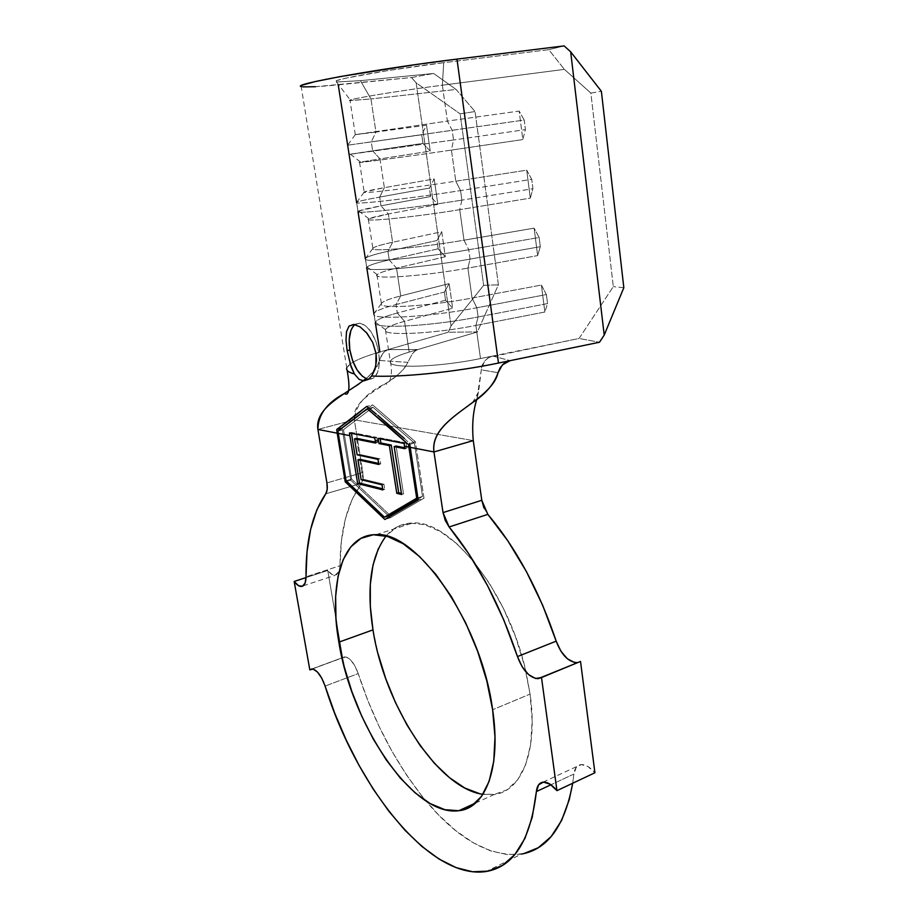 <?xml version="1.0" encoding="UTF-8"?>
<svg xmlns="http://www.w3.org/2000/svg" width="918" height="918" viewBox="0 0 918 918"><rect width="100%" height="100%" fill="white"/><g stroke="black" fill="none" stroke-linecap="round" stroke-linejoin="round"><path stroke-width="0.69" stroke-dasharray="4.59 3.44" d="M376.047 353.419L378.836 352.764C375.267 335.575 368.967 325.706 359.959 323.136L354.876 324.57M359.959 323.136L354.038 324.444L360.074 326.854L366.362 332.488M479.862 793.772L494.068 794.506L506.828 789.928L517.534 779.967L525.624 764.797L530.615 744.877L532.165 720.963L530.088 694.077L492.622 709.752L530.088 694.077L526.025 672.033C508.664 591.858 450.509 519.829 412.825 522.996C402.05 523.203 393.122 527.552 386.042 536.055M492.771 356.046L480.504 358.548L475.88 325.442L544.844 312.017L541.402 285.062L472.059 298.052L467.893 268.09L537.638 255.606L534.127 228.146L463.992 240.183L459.734 209.648L530.294 198.127L526.725 170.163L455.776 181.202L451.438 150.082L522.812 139.57L519.175 111.067L447.387 121.073L442.384 85.19L564.398 69.366L590.859 93.085L613.304 286.634L579.063 338.467L492.771 356.046L488.078 357.928L484.234 361.382L481.87 365.938L481.296 369.851L498.049 372.708L481.296 369.839L476.832 399.319L478.565 391.871L481.296 369.851L484.635 360.889L489.191 357.309L579.063 338.467L599.488 342.242L579.063 338.467L613.304 286.634L590.859 93.085L601.382 91.307L590.859 93.085L564.398 69.366L442.384 85.19C397.115 91.008 344.193 99.867 350.022 100.498L370.952 98.949L375.955 132.077L355.3 134.682L447.387 121.073L442.384 85.19L443.704 62.688L548.757 49.687L564.122 45.9L548.757 49.687L564.398 69.366L548.757 49.687L443.704 62.688C387.075 69.596 323.125 81.323 336.481 82L360.418 80.658L336.252 81.977L336.527 80.681L345.925 78.156L388.13 70.537L443.704 62.688L442.384 85.19C394.545 91.33 340.004 100.601 350.768 100.59L370.952 98.949L375.955 132.077L426.526 125.238L430.232 151.137L380.006 158.883L384.355 187.662L364.159 192C358.869 194.272 411.379 188.167 455.776 181.202L451.438 150.082C406.754 156.68 354.107 163.668 359.569 162.325L380.006 158.883L384.355 187.662L434.203 178.941L437.84 204.393L388.337 213.997L392.606 242.272C380.763 244.819 374.177 246.827 372.846 248.285C367.889 252.301 420.134 247.837 463.992 240.183L459.734 209.648C415.602 216.958 363.218 222.259 368.347 219.15C369.736 218.036 376.391 216.315 388.337 213.997L392.606 242.272L441.742 231.738L445.31 256.753L396.519 268.136L400.707 295.917C389.037 298.901 382.599 301.448 381.383 303.548C376.747 309.251 428.729 306.371 472.059 298.052L467.893 268.09C424.288 276.077 372.157 279.772 376.965 274.93C378.239 273.162 384.757 270.902 396.519 268.136L400.707 295.917L449.154 283.628L452.666 308.23L404.551 321.334L409.199 352.087C397.701 355.518 391.412 358.605 390.311 361.371C386.008 368.806 437.714 367.544 480.504 358.548L475.88 325.442C432.791 334.072 380.936 336.206 385.422 329.723C386.581 327.313 392.961 324.524 404.551 321.334L409.199 352.087C396.438 355.909 390.127 359.259 390.276 362.162C389.645 368.818 439.711 367.12 480.504 358.548L492.771 356.046L510.133 360.648L492.817 356.046M573.876 774.069L550.938 784.775L573.876 774.069L572.683 783.238L573.876 774.069C574.565 768.469 576.871 765.325 580.819 764.637C585.248 764.235 589.941 766.943 594.921 772.761L587.922 766.507L581.266 764.591L576.263 767.31L573.876 774.069M523.604 853.671L507.539 854.647L490.579 850.883L473.172 842.735L455.707 830.618L438.575 814.966L422.085 796.273L406.536 774.999L392.17 751.635L379.203 726.643L367.82 700.468L358.204 673.594L325.098 686.079L358.204 673.594C374.131 722.718 396.737 765.199 425.986 801.035C458.289 839.522 490.097 857.205 521.424 854.107L486.173 871.503M339.224 571.317L336.16 575.116L332.132 574.565L327.737 570.48L342.644 657.77L346.155 656.978L350.515 659.812L354.83 665.757L358.204 673.594C354.348 663.048 349.873 657.46 344.789 656.84L312.269 668.947L342.644 657.77L327.737 570.48L306.004 577.583L327.737 570.48C330.25 573.716 332.66 575.345 334.955 575.356L339.224 571.306L340.016 565.706L306.015 576.814L340.016 565.706L341.416 541.012L345.455 518.659L352.156 499.231L361.52 483.304C347.302 503.007 340.13 530.478 340.016 565.706L339.235 571.294M365.915 378.618C372.926 373.282 377.47 367.246 379.547 360.487L407.913 362.369C398.24 384.309 350.435 394.556 354.325 419.824L362.862 472.541L326.923 482.914L362.862 472.541C363.585 477.406 363.126 480.986 361.52 483.304L325.764 493.792L361.52 483.304L363.069 478.886L362.862 472.541L354.325 419.824L317.915 429.44L354.325 419.824L473.275 440.606L354.325 419.824C355.461 405.113 365.892 393.03 385.64 383.575C396.151 377.47 403.564 370.402 407.913 362.369L411.964 354.325L414.638 351.307L417.862 349.529L409.199 352.087L417.897 349.517L387.935 349.643L384.619 351.468L381.899 354.681L379.983 358.938M483.958 507.987L487.837 514.378M574.358 662.452L576.94 662.647M372.983 629.874L378.182 654.19M482.891 794.357L494.182 794.495C521.676 791.523 538.304 750.947 530.088 694.077L524.43 665.458L515.434 636.518L503.534 608.645L489.34 583.194L473.573 561.3L457.015 543.881L440.422 531.556L424.518 524.626L409.921 523.122L397.138 526.863L386.57 535.435L378.468 548.333M352.351 417.977L354.738 416.118M346.648 368.967C347.13 363.953 358.215 358.295 379.914 351.973L448.191 332.224L477.371 331.949L417.897 349.517L477.371 331.949L498.405 284.798L475.054 111.548L456.074 89.448L370.952 98.949L456.074 89.448L433.64 73.474L360.418 80.658L370.952 98.949L360.418 80.658L433.64 73.474L456.074 89.448L475.054 111.548L498.405 284.798L483.66 285.372L460.125 113.832L475.054 111.548L460.125 113.832L483.66 285.372L451.036 325.947L416.141 82.827L460.125 113.832L416.141 82.827L451.036 325.947L448.191 332.224L379.914 351.973C365.536 356.127 355.633 360.143 350.183 363.998L346.752 367.957L347.13 370.287M379.547 360.487L407.913 362.358L412.067 354.176L415.188 350.883L417.897 349.517L387.935 349.643L382.737 353.453L379.547 360.487C374.682 372.031 364.4 382.095 348.691 390.666M346.017 340.108L346.465 331.834M347.073 350.309L346.052 340.876M349.988 363.356L347.119 350.653M346.752 367.957L301.196 86.556C304.328 87.543 316.676 86.958 338.249 84.823L379.914 351.973M623.827 287.724L613.304 286.634L623.827 287.724M375.473 323.503L373.947 313.704M366.844 268.194L365.364 258.681M358.054 211.863L356.609 202.522M355.289 134.613L347.67 145.205L371.285 141.9L372.639 150.793L349.15 154.419L453.538 139.995L452.184 130.276L524.201 120.051L525.417 129.61L453.538 139.995L525.417 129.61L522.812 139.57L451.438 150.082L453.538 139.995L452.184 130.276L447.387 121.073L519.175 111.067L524.201 120.051L347.704 145.205L452.184 130.276L447.387 121.073L355.289 134.613L375.955 132.077L371.285 141.9L347.67 145.205L349.15 154.419M338.249 84.823L411.471 77.537L416.141 82.827L411.471 77.537L433.64 73.474L411.471 77.537L315.471 86.717M301.196 86.567L302.745 86.889M478.117 316.974L476.832 307.782L546.394 294.563L547.541 303.594L478.117 316.974L547.541 303.594L544.844 312.017L475.88 325.442L478.117 316.974L476.832 307.782L472.059 298.052L541.402 285.062L546.394 294.563L476.832 307.782C427.639 317.387 368.669 320.336 373.97 313.577C375.347 311.064 382.703 308.058 396.025 304.592L397.31 313.027C384.022 316.572 376.69 319.671 375.324 322.298C370.092 329.355 429.004 326.693 478.117 316.974C428.637 326.762 369.438 329.367 375.382 322.172C376.942 319.567 384.252 316.515 397.31 313.027L404.551 321.334C393.065 324.49 386.696 327.267 385.445 329.654C380.637 336.217 432.63 334.106 475.88 325.442L478.117 316.974M400.707 295.917L396.025 304.592C382.358 308.161 374.98 311.213 373.913 313.749C369.644 320.313 428.19 317.272 476.832 307.782L472.059 298.052C429.372 306.245 377.883 309.217 381.314 303.732C382.175 301.609 388.635 299.004 400.707 295.917L449.154 283.628L444.369 292.062L396.025 304.592L400.707 295.917M445.54 300.232L397.31 313.027L396.025 304.592L444.369 292.062L445.54 300.232L452.666 308.23L404.551 321.334L397.31 313.027L445.54 300.232L444.369 292.062L449.154 283.628L452.666 308.23L445.54 300.232M546.394 294.563L541.402 285.062L544.844 312.017L547.541 303.594L546.394 294.563M470.073 259.106L468.777 249.742L539.13 237.487L540.3 246.69L470.073 259.106L540.3 246.69L537.638 255.606L467.893 268.09L470.073 259.106L468.777 249.742L463.992 240.183L534.127 228.146L539.13 237.487L468.777 249.742C418.987 258.589 359.718 263.34 365.375 258.474C366.89 256.684 374.406 254.297 387.924 251.314L389.232 259.897C375.737 262.973 368.256 265.451 366.752 267.356C361.153 272.531 420.375 268.079 470.073 259.106C418.849 268.354 358.571 272.669 367.062 266.989C369.288 265.118 376.678 262.755 389.232 259.897L396.519 268.136C385.48 270.73 379.031 272.887 377.195 274.631C370.149 279.864 423.106 276.295 467.893 268.09L470.073 259.106M392.606 242.272L387.924 251.314C373.339 254.538 365.777 257.051 365.249 258.83C362.69 263.156 420.673 258.291 468.777 249.742L463.992 240.183C421.775 247.55 370.803 252.094 372.731 248.606C373.098 247.16 379.719 245.049 392.606 242.272L441.742 231.738L436.957 240.516L387.924 251.314L392.606 242.272M438.15 248.824L389.232 259.897L387.924 251.314L436.957 240.516L438.15 248.824L445.31 256.753L396.519 268.136L389.232 259.897L438.15 248.824L436.957 240.516L441.742 231.738L445.31 256.753L438.15 248.824M539.13 237.487L534.127 228.146L537.638 255.606L540.3 246.69L539.13 237.487M461.892 200.124L460.561 190.588L531.74 179.32L532.933 188.706L461.892 200.124L532.933 188.706L530.294 198.127L459.734 209.648L461.892 200.124L460.561 190.588L455.776 181.202L526.725 170.163L531.74 179.32L460.561 190.588C410.162 198.644 350.584 205.265 356.62 202.362C358.272 201.34 365.961 199.573 379.673 197.083L381.004 205.827C367.315 208.397 359.661 210.256 358.031 211.404C352.064 214.628 411.585 208.317 461.892 200.124C408.843 208.765 347.566 215.042 358.731 211.002L381.004 205.827L388.337 213.997L368.898 218.782C359.523 222.581 413.387 217.325 459.734 209.648L461.892 200.124M384.355 187.662L379.673 197.083C364.136 199.917 356.413 201.776 356.505 202.66C355.633 204.748 413.008 198.185 460.561 190.588L455.776 181.202C414.029 187.742 363.608 193.755 364.056 192.241C363.861 191.598 370.62 190.072 384.355 187.662L434.203 178.941L429.417 188.087L379.673 197.083L384.355 187.662M430.634 196.544L381.004 205.827L379.673 197.083L429.417 188.087L430.634 196.544L437.84 204.393L388.337 213.997L381.004 205.827L430.634 196.544L429.417 188.087L434.203 178.941L437.84 204.393L430.634 196.544M531.74 179.32L526.725 170.163L530.294 198.127L532.933 188.706L531.74 179.32M372.639 150.793L380.006 158.883L360.579 162.084C348.737 164.356 403.45 157.162 451.438 150.082L453.538 139.995L350.389 154.19L372.639 150.793L371.285 141.9L375.955 132.077L426.526 125.238L421.741 134.762L371.285 141.9L421.741 134.762L422.98 143.357L372.639 150.793L422.98 143.357L430.232 151.137L380.006 158.883L372.639 150.793M524.201 120.051L519.175 111.067L522.812 139.57L525.417 129.61L524.201 120.051M426.526 125.238L430.232 151.137L422.98 143.357L421.741 134.762L426.526 125.238M451.036 325.947L448.191 332.224L477.371 331.949L498.405 284.798L483.66 285.372L451.036 325.947M384.837 519.462L390.483 517.695L424.013 498.176L418.183 499.977L424.013 498.176L415.418 441.719L372.593 404.907L368.6 407.948L372.593 404.907L366.798 406.41L372.593 404.907L415.418 441.719L409.635 443.348L415.418 441.719L424.013 498.176L390.483 517.695L384.837 519.462M346.763 481.365L350.779 480.206L388.543 515.87L350.779 480.206L346.763 481.365M389.473 516.754L390.483 517.695L389.473 516.754M342.035 428.086L350.779 480.206L342.035 428.086M367.602 408.717L360.108 414.42L367.602 408.717M344.847 426.032L342.207 428.052L344.847 426.032M336.711 429.509L340.601 426.663M363.046 409.371L366.798 406.41M366.993 406.582L372.146 410.839M372.318 410.977L377.734 415.246M404.39 438.494L409.635 443.348M351.628 479.104L343.516 429.635L372.983 407.305L414.385 442.981L422.532 496.397L418.046 499.025L422.532 496.397L414.385 442.981L372.983 407.305L343.516 429.635L351.628 479.104L390.116 515.377L351.628 479.104L346.075 480.711L351.628 479.104M337.927 431.127L343.516 429.635L337.927 431.127M369.059 408.326L372.983 407.305L369.059 408.326M360.04 414.477L363.517 411.677M409.715 444.301L414.385 442.981L409.715 444.301M367.441 409.049L372.329 413.123M417.862 497.831L422.532 496.397L417.862 497.831M368.29 379.341L368.898 379.409C377.275 378.549 380.58 369.667 378.836 352.764L375.99 341.703L371.308 332.155L365.548 325.626L359.626 323.102L354.463 324.903M362.702 376.564L368.554 379.375L373.798 377.941L377.619 372.41L379.409 363.562L378.836 352.764M354.417 324.949L350.825 330.687M374.774 437.875L376.701 437.347L351.307 432.447L351.456 433.342L351.307 432.447L349.437 432.94L351.307 432.447L376.701 437.347L374.774 437.875L349.437 432.94M376.701 437.347L377.516 442.522L375.588 443.061L377.516 442.522L375.439 442.109L377.516 442.522L376.701 437.347M356.448 438.334L359.018 454.295L357.125 454.823L359.018 454.295L379.903 458.816L377.986 459.367L379.903 458.816L380.718 463.911L378.801 464.462L380.718 463.911L378.641 463.452L380.718 463.911L379.903 458.816L359.018 454.295L356.448 438.334M359.822 459.275L363.035 479.15L361.153 479.701L363.035 479.15L383.931 484.256L382.014 484.819L383.931 484.256L384.722 489.34L382.829 489.902L384.722 489.34L382.657 488.824L384.722 489.34L383.931 484.256L363.035 479.15L359.822 459.275M404.115 443.44L406.031 442.901L380.086 437.886L380.236 438.815L380.086 437.886L378.159 438.414L380.086 437.886L406.031 442.901L404.115 443.44L378.159 438.414M406.031 442.901L406.835 448.168L404.872 448.718L406.835 448.168L404.723 447.743L406.835 448.168L406.031 442.901M396.117 446.033L403.518 493.918L401.591 494.504L403.518 493.918L401.418 493.391L403.518 493.918L396.117 446.033M376.151 534.666L412.825 522.996M359.569 162.325L364.159 192M355.3 134.682L350.022 100.498M368.347 219.15L372.846 248.285M376.965 274.93L381.383 303.548M385.422 329.723L390.311 361.371C393.971 377.585 387.648 386.535 385.64 383.575M311.891 668.935L344.789 656.84M303.204 585.845L334.955 575.356M543.066 782.147L580.819 764.637M475.524 803.055L494.182 794.495M478.565 391.871L472.563 402.566M336.481 82L350.768 100.59M373.97 313.577L375.324 322.298M375.382 322.172L385.445 329.654M381.314 303.732L373.913 313.749M365.375 258.474L366.752 267.356M367.062 266.989L377.195 274.631M372.731 248.606L365.249 258.83M356.62 202.362L358.031 211.404M358.731 211.002L368.898 218.782M364.056 192.241L356.505 202.66M350.389 154.19L360.579 162.084M368.898 379.409L367.705 379.696"/><path stroke-width="1.38" d="M354.876 324.57C349.838 329.206 348.163 337.698 349.861 350.022L347.119 350.653L346.017 340.199L346.499 331.65L349.012 326.119L354.038 324.444M366.362 332.488L372.708 342.425L376.047 353.419L375.829 366.202L371.675 376.013L368.669 379.077L363.953 380.867L359.19 379.444L354.337 373.913C349.379 372.639 346.809 370.998 346.648 368.967M338.857 642.164C328.346 583.4 342.46 534.069 376.151 534.666C416.508 530.776 481.33 622.702 492.622 709.752L486.747 680.674L477.589 651.195L465.621 622.771L451.461 596.757L435.809 574.335L419.434 556.446L403.117 543.72L387.545 536.479L373.328 534.758L360.946 538.361L350.791 546.887L343.102 559.819L338.031 576.504L335.655 596.275L335.954 618.411L338.857 642.164L344.227 666.824L351.892 691.656L361.623 715.902L373.156 738.875L386.168 759.817L400.305 778.039L415.131 792.842L430.175 803.583L444.909 809.699L458.759 810.709L471.141 806.337L481.445 796.468L489.145 781.275L493.769 761.206L494.986 737.016L492.622 709.752C501.354 767.505 485.622 808.242 458.874 810.697C413.18 817.261 351.514 724.153 338.857 642.164L372.983 629.874L338.857 642.164M386.042 536.055C370.746 556.664 366.385 587.945 372.983 629.874C384.24 704.095 437.025 787.839 482.891 794.357M374.774 437.875L375.198 440.548L378.595 441.202L378.159 438.414L404.115 443.44L404.494 446.228L408.854 447.077L408.521 444.633L388.199 426.216L367.177 408.82L337.927 431.127L338.26 433.376L349.85 435.625L349.437 432.94L374.774 437.875L375.198 440.548L378.595 441.202L378.962 443.543L389.347 445.632L396.783 493.299L401.591 494.504L394.166 446.584L404.872 448.718L404.494 446.228L408.854 447.077L416.703 498.187L384.458 517.144L346.075 480.711L338.26 433.376L349.85 435.625L357.641 483.591L382.829 489.902L382.014 484.819L361.153 479.701L357.94 459.803L378.801 464.462L377.986 459.367L357.125 454.823L354.555 438.85L375.588 443.061L375.198 440.548L375.588 443.061L354.555 438.85L356.448 438.334L354.555 438.85L357.125 454.823L377.986 459.367L378.801 464.462L357.94 459.803L359.822 459.275L357.94 459.803L361.153 479.701L382.014 484.819L382.829 489.902L357.641 483.591L359.512 483.052L351.456 433.342L359.512 483.052L357.641 483.591L349.437 432.94M348.691 390.666L344.629 393.34C326.865 402.807 317.972 414.844 317.915 429.44L326.923 482.914L317.915 429.44L337.193 433.17L345.225 481.812L384.837 519.462L418.183 499.977L410.105 447.318L433.962 451.943L443.027 512.6L433.962 451.943L473.275 440.606L481.789 500.287L443.027 512.6L445.241 520.414L449.12 526.978L468.949 554.059L487.435 585.42L503.821 620.017L517.465 656.577L522.158 666.778L528.584 674.604L535.492 678.471L541.505 677.553L556.951 790.65L594.921 772.761L580.52 661.442L541.505 677.553L580.52 661.442L594.921 772.761L556.951 790.65L550.031 784.179L543.49 782.113L538.636 784.775L536.387 791.568L550.938 784.775L536.387 791.568C530.615 840.188 513.873 866.833 486.173 871.503C429.429 880.442 355.828 785.693 325.098 686.079L321.725 678.115L317.456 672.045L313.199 669.107L309.814 669.853L311.879 668.935C316.813 669.658 321.22 675.373 325.098 686.079L334.795 713.389L346.178 740L359.099 765.474L373.362 789.331L388.75 811.099L405.01 830.297L421.878 846.43L439.022 859.03L456.074 867.613L472.644 871.767L488.284 871.113L502.536 865.387L514.918 854.451L524.97 838.318L532.245 817.215L536.387 791.568C536.996 785.923 539.21 782.779 543.054 782.147C547.392 781.826 552.016 784.66 556.951 790.65L541.505 677.553L538.051 678.7C529.571 677.851 522.709 670.484 517.465 656.577L556.182 641.154C539.141 590.549 516.364 548.287 487.837 514.378L449.12 526.978C477.383 561.77 500.172 604.973 517.465 656.577L556.182 641.154C561.38 654.786 568.311 661.947 576.963 662.635L577.996 662.486M521.424 854.107C547.805 849.368 564.891 825.752 572.683 783.238L569.309 799.486L561.598 820.485L551.11 836.631L538.281 847.716L523.604 853.671M312.269 668.947L309.814 669.853L312.269 668.947M306.004 577.583L294.173 581.461L309.814 669.853L294.173 581.461L306.004 577.583M306.015 576.814C305.935 582.976 304.34 586.212 301.23 586.499C299.004 586.453 296.652 584.766 294.173 581.461L298.488 585.661L302.389 586.269L305.097 583.137L306.015 576.814C305.637 541.218 312.223 513.541 325.764 493.792L327.21 489.34L326.923 482.914C327.68 487.837 327.29 491.463 325.764 493.792L316.894 509.777L310.64 529.342L307.025 551.879L306.015 576.814M365.915 378.618C346.671 394.143 314.369 406.823 317.915 429.44L337.193 433.17L345.225 481.812L346.763 481.365L345.225 481.812L384.837 519.462L418.183 499.977L409.635 443.348L410.105 447.318L433.962 451.943C429.658 417.162 491.164 402.532 498.049 372.708C494.194 383.999 485.702 393.948 472.563 402.566C453.515 416.738 430.944 430.737 433.962 451.943L473.275 440.606L481.789 500.287L483.958 507.987M487.837 514.378L449.12 526.978L443.027 512.6L481.789 500.287L487.837 514.378L507.815 540.805L526.347 571.466L542.687 605.318L556.182 641.154L560.864 651.149L567.335 658.757L574.358 662.452M538.051 678.7L577.95 662.509M378.182 654.19L385.732 678.643L395.428 702.488L407.007 725.025L420.123 745.519L434.421 763.306L449.476 777.672L464.795 788.023L479.862 793.772M378.468 548.333L373.029 564.914L370.31 584.502L370.321 606.396L372.983 629.874M473.275 440.606C471.863 424.827 473.057 411.069 476.832 399.319C473.057 411.069 471.863 424.827 473.275 440.606M336.711 429.509L342.035 428.086L336.711 429.509L337.193 433.17L336.711 429.509L366.798 406.41L376.369 414.179M354.738 416.118L363.046 409.371M510.087 360.659L599.488 342.242L498.474 363.058L510.087 360.659L502.456 364.825L498.049 372.708L500.172 367.682L503.741 363.677L508.342 361.141M498.474 363.058C455.248 372.077 400.489 377.573 371.675 376.013C400.489 377.573 455.248 372.077 498.474 363.058L456.98 59.108C379.662 68.506 290.432 84.559 301.196 86.556L302.229 85.167L314.966 81.633L340.326 76.573L416.428 64.49L456.98 59.108L498.474 363.058M346.465 331.834L349.012 326.119L353.705 324.41L360.074 326.854L366.913 333.142L372.708 342.425L376.047 353.419L376.495 360.464L375.049 369.231L371.675 376.013L368.669 379.077L363.953 380.867L359.19 379.444L354.337 373.913L349.988 363.356M346.052 340.876L346.017 340.108M346.752 367.957C346.04 370.436 348.565 372.421 354.337 373.913L351.135 366.879L347.073 350.309M599.488 342.242L604.216 335.07L570.675 51.833L564.122 45.9L456.98 59.108L564.122 45.9L570.675 51.833L604.216 335.07L623.827 287.724L601.382 91.307L570.675 51.833L601.382 91.307L623.827 287.724L604.216 335.07L599.488 342.242M379.914 351.973L375.473 323.503M373.947 313.704L366.844 268.194M365.364 258.681L358.054 211.863M356.609 202.522L349.115 154.488M349.104 154.431L338.249 84.823M302.745 86.889L315.471 86.717M388.543 515.87L389.473 516.754L388.543 515.87M368.6 407.948L367.602 408.717L368.6 407.948M360.108 414.42L344.847 426.032L360.108 414.42M340.601 426.663L352.351 417.977M377.734 415.246L404.39 438.494M372.329 413.123L408.521 444.633L416.703 498.187L384.458 517.144L390.116 515.377L418.046 499.025L390.116 515.377L384.458 517.144L346.075 480.711L337.927 431.127L360.04 414.477M363.517 411.677L367.441 409.049M408.521 444.633L409.715 444.301L408.521 444.633M416.703 498.187L417.862 497.831L416.703 498.187M347.119 350.653L349.861 350.022C353.281 366.592 359.431 376.357 368.29 379.341M350.825 330.687L349.219 339.499L349.861 350.022L352.627 360.705L357.125 370.011L362.702 376.564M375.439 442.109L356.448 438.334L375.439 442.109M378.641 463.452L359.822 459.275L378.641 463.452M382.657 488.824L359.512 483.052L382.657 488.824M378.159 438.414L378.962 443.543L389.347 445.632L391.286 445.081L380.89 443.004L378.962 443.543L380.89 443.004L380.236 438.815L380.89 443.004L391.286 445.081L389.347 445.632L396.783 493.299L401.591 494.504L394.166 446.584L404.872 448.718L404.115 443.44M404.723 447.743L396.117 446.033L394.166 446.584L396.117 446.033L404.723 447.743M401.418 493.391L398.699 492.714L396.783 493.299L398.699 492.714L391.286 445.081L398.699 492.714L401.418 493.391M301.23 586.499L303.204 585.845M458.874 810.697L475.524 803.055M347.13 370.287C352.397 399.628 344.491 393.902 344.583 393.42L344.629 393.34M367.705 379.696L363.058 380.855"/></g></svg>
